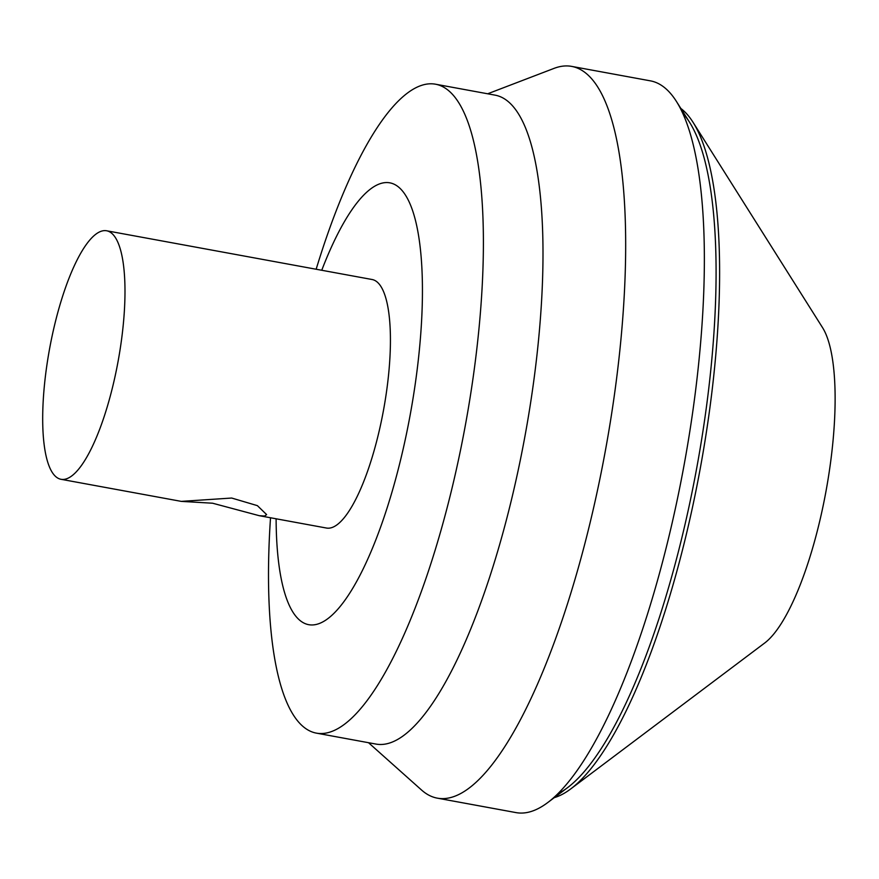 <?xml version="1.0" encoding="UTF-8"?>
<svg xmlns="http://www.w3.org/2000/svg" width="879" height="879" viewBox="0 0 879 879"><rect width="100%" height="100%" fill="white"/><g stroke="black" fill="none" stroke-linecap="round" stroke-linejoin="round"><path stroke-width="1.32" d="M557.857 793.737A353.083 97.327 -79.6 0 0 696.805 467.584A353.083 97.327 -79.6 0 0 682.785 113.347M554.297 797.638A353.71 97.492 -79.6 0 0 570.702 788.946L764.675 643.021A167.329 46.126 -79.6 0 0 825.985 491.295A167.329 46.126 -79.6 0 0 822.579 327.691L693.091 122.379A353.71 97.492 -79.6 0 0 680.829 108.436M570.702 788.946A353.71 97.492 -79.6 0 0 700.299 468.221A353.71 97.492 -79.6 0 0 693.091 122.379M264.678 516.039L259.272 515.698L212.597 503.217L181.294 501.382L231.671 498.041L257.393 505.645L266.612 514.589L264.678 516.039M47.455 361.346A126.334 34.819 100.4 0 1 106.656 230.781A126.334 34.819 100.4 0 1 118.094 361.324A126.334 34.819 100.4 0 1 61.025 479.297A126.334 34.819 100.4 0 1 47.455 361.346M106.656 230.781L372.092 279.511A126.334 34.819 100.4 0 1 383.53 410.064A126.334 34.819 100.4 0 1 326.461 528.037L259.272 515.698M368.521 742.711L421.568 790.045A371.993 102.535 -79.6 0 0 437.335 798.154L516.017 812.603A371.993 102.535 -79.6 0 0 526.554 812.603A371.993 102.535 -79.6 0 0 547.76 802.549A371.993 102.535 -79.6 0 0 684.049 465.244A371.993 102.535 -79.6 0 0 676.467 101.514A371.993 102.535 -79.6 0 0 650.372 80.846L571.691 66.397A371.993 102.535 -79.6 0 0 554.067 68.375L487.669 93.789M437.335 798.154A371.993 102.535 -79.6 0 0 447.872 798.154A371.993 102.535 -79.6 0 0 608.631 432.259A371.993 102.535 -79.6 0 0 571.691 66.397M270.523 517.764A329.889 90.933 -79.6 0 0 316.385 733.13L375.981 744.073A329.889 90.933 -79.6 0 0 385.321 744.073A329.889 90.933 -79.6 0 0 527.883 419.602A329.889 90.933 -79.6 0 0 495.119 95.152L435.523 84.208A329.889 90.933 -79.6 0 0 316.154 269.238M316.385 733.13A329.889 90.933 -79.6 0 0 325.724 733.13A329.889 90.933 -79.6 0 0 468.287 408.658A329.889 90.933 -79.6 0 0 435.523 84.208M276.116 518.797A224.606 61.904 -79.6 0 0 315.078 624.683A224.606 61.904 -79.6 0 0 422.349 300.31A224.606 61.904 -79.6 0 0 321.747 270.271M61.025 479.297L181.305 501.382M689.608 122.346L676.467 101.514M567.438 787.749L547.76 802.549"/></g></svg>
